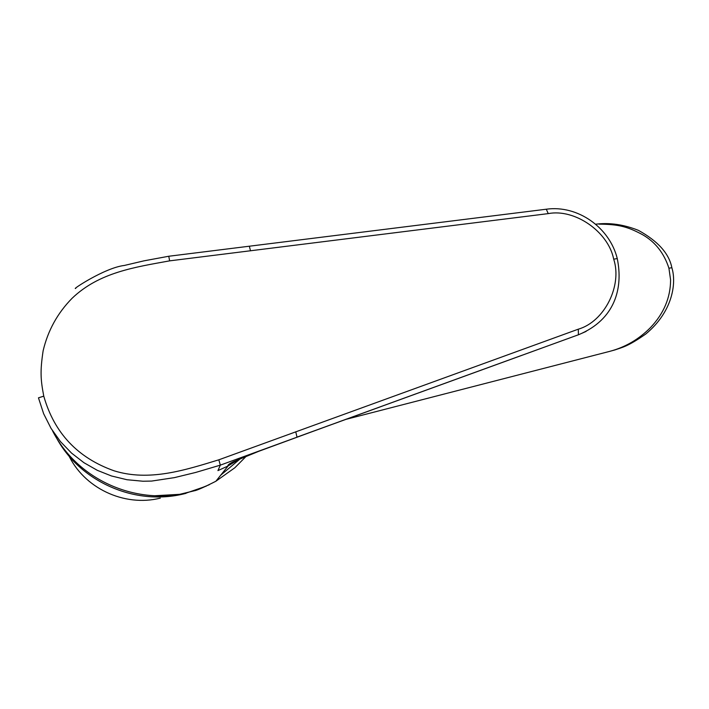 <?xml version="1.0" encoding="UTF-8"?>
<svg xmlns="http://www.w3.org/2000/svg" width="709" height="709" viewBox="0 0 709 709"><rect width="100%" height="100%" fill="white"/><g stroke="black" fill="none" stroke-linecap="round" stroke-linejoin="round"><path stroke-width="1.06" d="M671.893 267.851L671.848 267.692C676.616 282.838 672.93 311.561 645.766 334.019C627.438 346.825 622.342 347.268 614.995 349.909L609.793 351.345C625.338 347.206 638.915 339.283 650.516 327.549C663.828 313.52 670.519 297.638 670.59 279.895L668.933 268.241C664.067 253.131 655.24 241.929 642.469 234.635C627.997 226.942 619.374 224.283 599.025 224.141M68.091 454.026C83.423 487.934 124.093 507.245 160.287 498.135M239.589 458.936L228.032 465.99L217.938 470.608L220.331 465.139L218.824 459.813C184.863 470.182 149.271 481.721 114.167 470.829C77.733 457.943 54.265 433.057 43.772 396.154C40.59 379.457 40.041 371.419 43.125 350.804C47.884 330.58 57.544 313.068 72.114 298.259C99.278 272.265 135.002 267.196 169.637 260.859L548.234 213.613C574.857 208.49 608.331 231.746 613.693 259.157L617.309 258.599M144.237 260.788L168.769 256.25L169.637 260.859M52.448 430.629C76.439 478.256 130.757 502.575 179.767 494.306L194.363 490.77C196.694 490.495 203.855 487.331 215.837 481.269L234.803 467.789L246.422 456.073M43.772 396.154L38.463 397.838L43.639 413.719L51.066 428.404L60.469 441.601L71.538 453.095L83.946 462.711L97.355 470.351L111.455 475.961L126.982 479.727L142.89 481.225L151.566 481.083L174.467 477.618L195.737 472.433L220.331 465.139L381.309 406.479M330.279 425.001L325.803 426.641M259.113 450.951L258.289 451.482M218.824 459.813L578.314 329.18C604.449 321.656 622.484 285.638 613.693 259.157M381.956 406.195L521.629 355.395M571.968 337.121L577.986 334.932M295.75 431.772L297 437.125L578.695 334.683L586.113 331.413M228.227 465.024L230.026 463.482M185.971 493.358L184.083 493.819C135.694 505.907 80.994 482.457 56.888 438.632M595.649 224.212C602.154 223.441 617.512 221.997 638.375 230.336C657.952 241.14 669.11 253.583 671.848 267.692L668.933 268.241M239.899 459.069L220.384 475.473M548.234 213.613L546.302 209.217M250.516 250.844L249.355 246.28M179.705 494.324L194.363 490.779L209.297 484.717M578.314 329.18L578.411 334.79M75.766 288.377C70.537 290.61 104.657 267.745 124.323 265.458L143.989 260.841L168.769 256.25L546.55 209.182C577.711 204.928 609.58 227.474 617.229 258.448C623.468 288.616 614.738 319.564 578.828 334.63L344.76 419.728M609.793 351.345L345.567 419.462M206.292 486.126L184.092 493.819M215.882 481.234L228.112 465.946M155.076 495.733L179.678 494.333M415.563 393.965L339.514 421.642M228.032 465.99C227.429 465.264 229.051 463.916 232.898 461.94L258.741 451.314L325.732 426.676M230.062 463.464L228.236 465.024"/></g></svg>
